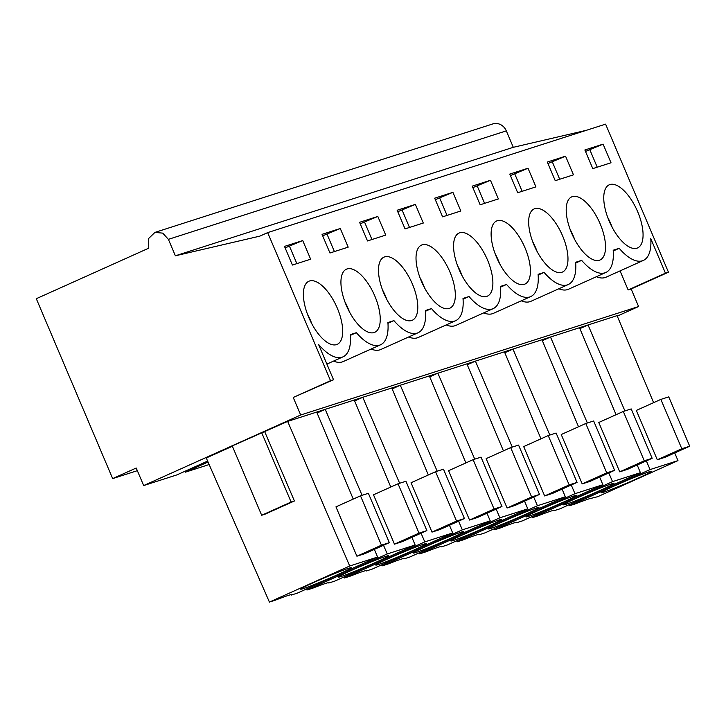 <?xml version="1.0" encoding="UTF-8"?>
<svg xmlns="http://www.w3.org/2000/svg" width="726" height="726" viewBox="0 0 726 726"><rect width="100%" height="100%" fill="white"/><g stroke="black" fill="none" stroke-linecap="round" stroke-linejoin="round"><path stroke-width="1.09" d="M137.341 470.675L112.657 478.597L136.216 468.016L143.666 485.567L300.682 415L293.231 397.458L330.53 380.696L267.667 232.61L259.817 236.141L175.374 255.797L168.396 239.344L506.312 130.871A11.925 10.745 72.2 0 0 492.854 123.919L154.937 232.402M586.309 130.317L513.3 147.314L506.312 130.861M617.263 316.109L638.599 306.526L631.157 288.975L668.446 272.214L605.593 124.137L267.667 232.61M653.618 402.658L617.073 315.656L287.668 421.398L232.238 445.918L261.678 515.269L264.972 514.208L294.42 500.985L264.709 431.716M638.599 306.526L300.682 415M207.627 461.092L176.944 474.877L143.666 485.567M232.374 446.245L206.266 457.979L269.419 602.081L275.481 600.139A34.412 1.497 157 0 1 291.489 594.739A34.412 1.497 157 0 1 291.253 595.075L291.09 594.685M185.085 471.219L185.466 472.145L208.026 462.008M209.142 464.54L185.466 472.145M112.657 478.597L36.3 298.704L148.766 248.165L148.549 238.582L154.928 232.402L162.733 233.128L168.396 239.344M513.3 147.314L175.374 255.797M333.561 361.094A47.707 20.591 65.8 0 0 343.235 361.557L380.524 344.805A47.707 20.591 65.8 0 1 356.375 332.671L350.368 334.604A47.707 20.591 65.8 0 1 342.981 356.856A47.707 20.591 65.8 0 1 318.514 344.351L333.533 379.734L330.53 380.696M380.524 344.805A47.707 20.591 65.8 0 0 387.911 322.553L393.928 320.62A47.707 20.591 65.8 0 0 418.076 332.753A47.707 20.591 65.8 0 0 425.463 310.492L431.471 308.568A47.707 20.591 65.8 0 0 455.619 320.692A47.707 20.591 65.8 0 0 463.006 298.44L469.014 296.517A47.707 20.591 65.8 0 0 493.163 308.641A47.707 20.591 65.8 0 0 500.55 286.389L506.567 284.456A47.707 20.591 65.8 0 0 530.715 296.589A47.707 20.591 65.8 0 0 538.102 274.337L544.11 272.404A47.707 20.591 65.8 0 0 568.258 284.538A47.707 20.591 65.8 0 0 575.645 262.286L581.662 260.353A47.707 20.591 65.8 0 0 605.811 272.486A47.707 20.591 65.8 0 0 613.198 250.225L619.205 248.301A47.707 20.591 65.8 0 0 643.354 260.425A47.707 20.591 65.8 0 0 650.777 238.627L665.443 273.176L628.144 289.937L620.068 270.898M668.446 272.214L665.443 273.176M584.866 149.983L592.788 168.623L611.02 162.769L603.097 144.129L584.866 149.983M468.225 234.471A34.594 14.928 65.8 0 0 459.05 233.037A34.594 14.928 65.8 0 0 456.273 261.941A34.594 14.928 65.8 0 0 478.225 294.702A34.594 14.928 65.8 0 0 487.4 296.144A34.594 14.928 65.8 0 0 490.177 267.241A34.594 14.928 65.8 0 0 468.225 234.471M535.924 186.881L528.011 168.232L509.779 174.086L517.692 192.735L535.924 186.881M553.321 270.598A34.594 14.928 65.8 0 0 562.496 272.032A34.594 14.928 65.8 0 0 565.273 243.137A34.594 14.928 65.8 0 0 543.32 210.368A34.594 14.928 65.8 0 0 534.136 208.934A34.594 14.928 65.8 0 0 531.368 237.829A34.594 14.928 65.8 0 0 553.321 270.598M555.236 180.683L573.467 174.83L565.554 156.181L547.322 162.034L555.236 180.683M460.829 210.985L452.915 192.336L434.683 198.189L442.597 216.838L460.829 210.985M340.276 228.499L322.045 234.353L329.958 253.002L348.19 247.149L340.276 228.499L322.671 235.841M490.458 180.284L472.227 186.137L480.149 204.786L498.381 198.933L490.458 180.284L472.862 187.626M440.673 306.762A34.594 14.928 65.8 0 0 449.857 308.196A34.594 14.928 65.8 0 0 452.625 279.292A34.594 14.928 65.8 0 0 430.681 246.531A34.594 14.928 65.8 0 0 421.497 245.089A34.594 14.928 65.8 0 0 418.73 273.992A34.594 14.928 65.8 0 0 440.673 306.762M367.501 240.95L385.733 235.097L377.819 216.448L359.588 222.301L367.501 240.95M393.129 258.583A34.594 14.928 65.8 0 0 383.954 257.149A34.594 14.928 65.8 0 0 381.186 286.044A34.594 14.928 65.8 0 0 403.13 318.814A34.594 14.928 65.8 0 0 412.314 320.248A34.594 14.928 65.8 0 0 415.081 291.353A34.594 14.928 65.8 0 0 393.129 258.583M423.285 223.036L415.372 204.396L397.14 210.25L405.054 228.89L423.285 223.036M515.769 282.65A34.594 14.928 65.8 0 0 524.952 284.084A34.594 14.928 65.8 0 0 527.72 255.189A34.594 14.928 65.8 0 0 505.777 222.419A34.594 14.928 65.8 0 0 496.593 220.985A34.594 14.928 65.8 0 0 493.825 249.889A34.594 14.928 65.8 0 0 515.769 282.65M580.864 198.316A34.594 14.928 65.8 0 0 571.689 196.882A34.594 14.928 65.8 0 0 568.912 225.777A34.594 14.928 65.8 0 0 590.864 258.547A34.594 14.928 65.8 0 0 600.039 259.981A34.594 14.928 65.8 0 0 602.816 231.077A34.594 14.928 65.8 0 0 580.864 198.316M284.492 246.404L292.415 265.054L310.646 259.2L302.724 240.551L284.492 246.404M318.042 282.686A34.594 14.928 65.8 0 0 308.859 281.252A34.594 14.928 65.8 0 0 306.091 310.156A34.594 14.928 65.8 0 0 328.034 342.917A34.594 14.928 65.8 0 0 337.218 344.351A34.594 14.928 65.8 0 0 339.986 315.456A34.594 14.928 65.8 0 0 318.042 282.686M628.407 246.495A34.594 14.928 65.8 0 0 637.591 247.929A34.594 14.928 65.8 0 0 640.359 219.025A34.594 14.928 65.8 0 0 618.416 186.264A34.594 14.928 65.8 0 0 609.232 184.821A34.594 14.928 65.8 0 0 606.464 213.725A34.594 14.928 65.8 0 0 628.407 246.495M365.586 330.865A34.594 14.928 65.8 0 0 374.761 332.299A34.594 14.928 65.8 0 0 377.538 303.404A34.594 14.928 65.8 0 0 355.586 270.635A34.594 14.928 65.8 0 0 346.411 269.201A34.594 14.928 65.8 0 0 343.634 298.096A34.594 14.928 65.8 0 0 365.586 330.865M631.157 288.975L628.144 289.937M596.382 276.715A47.707 20.591 65.8 0 0 606.065 277.187L643.354 260.425M558.838 288.767A47.707 20.591 65.8 0 0 568.512 289.238L605.811 272.486M521.295 300.827A47.707 20.591 65.8 0 0 530.969 301.29L568.258 284.538M483.743 312.879A47.707 20.591 65.8 0 0 493.417 313.351L530.715 296.589M446.2 324.93A47.707 20.591 65.8 0 0 455.874 325.402L493.163 308.641M408.647 336.982A47.707 20.591 65.8 0 0 418.33 337.454L455.619 320.692M371.104 349.034A47.707 20.591 65.8 0 0 380.778 349.505L418.076 332.753M333.533 379.734L293.231 397.458M383.519 545.271L387.248 553.956L415.136 544.999L411.914 537.331M390.788 487.028L354.243 400.026M317.08 413.003L325.221 409.346L362.092 495.313M402.34 541.632L394.454 544.164L373.5 494.796L398.039 483.779L405.925 481.247L426.87 530.606L402.34 541.632M421.071 533.211L424.792 541.895L452.679 532.948L449.458 525.27M428.331 474.976L391.786 387.974M354.633 400.943L362.764 397.294L399.636 483.262M439.883 529.572L431.997 532.104L411.052 482.745L435.582 471.718L443.468 469.187L464.422 518.555L439.883 529.572M458.614 521.159L462.335 529.844L490.232 520.896L487.01 513.218M465.883 462.925L429.338 375.923M392.176 388.891L400.307 385.234L437.188 471.21M477.436 517.52L469.55 520.052L448.595 470.693L473.134 459.667L481.011 457.135L501.965 506.494L477.436 517.52M496.157 509.107L499.887 517.792L527.775 508.835L524.553 501.167M503.427 450.873L466.882 363.862M429.719 376.839L437.86 373.182L474.731 459.15M514.979 505.468L507.093 508L486.139 458.641L510.677 447.615L518.564 445.083L539.509 494.442L514.979 505.468M533.71 497.056L537.431 505.741L565.318 496.784L562.096 489.115M540.97 438.822L504.425 351.811M467.272 364.788L475.403 361.131L512.284 447.098M552.522 493.417L544.645 495.949L523.691 446.59L548.221 435.564L556.107 433.032L577.061 482.391L552.522 493.417M571.253 484.995L574.983 493.689L602.87 484.732L599.649 477.064M578.522 426.761L541.977 339.759M504.815 352.736L512.955 349.079L549.827 435.046M590.075 481.365L582.188 483.888L561.234 434.529L585.773 423.503L593.65 420.98L614.604 470.339L590.075 481.365M608.796 472.944L612.526 481.628L640.414 472.68L637.192 465.003M616.065 414.709L579.52 327.707M542.358 340.675L550.499 337.027L587.37 422.995M627.618 469.305L619.732 471.836L598.787 422.478L623.316 411.451L631.203 408.92L652.157 458.287L627.618 469.305M646.349 460.892L650.069 469.577L677.966 460.629L674.735 452.951M579.911 328.624L588.042 324.967L624.923 410.943M665.161 457.253L657.284 459.785L636.33 410.426L660.86 399.4L668.746 396.868L689.7 446.227L665.161 457.253M677.966 460.629L597.689 496.702L591.463 498.254M591.626 498.644A34.412 1.497 157 0 0 591.862 498.317A34.412 1.497 157 0 0 575.854 503.708L569.792 505.65L569.338 504.615M374.362 549.382L377.593 557.051L297.315 593.124L291.253 595.075M287.668 421.398L349.696 566.008L269.419 602.081M261.678 432.687L291.117 502.038L261.678 515.269M291.117 502.038L294.42 500.985M353.244 499.089L316.699 412.078M377.593 557.051L349.696 566.008M364.788 553.684L356.911 556.216L335.957 506.857L360.486 495.831L368.372 493.299L389.327 542.658L364.788 553.684M650.069 469.577L569.792 505.65M640.414 472.68L560.136 508.754L554.083 510.696A34.412 1.497 157 0 0 554.31 510.369A34.412 1.497 157 0 0 538.311 515.759L532.249 517.702L531.795 516.667M612.526 481.628L532.249 517.702M602.87 484.732L522.593 520.805L516.531 522.747A34.412 1.497 157 0 0 516.767 522.421A34.412 1.497 157 0 0 500.758 527.811L494.705 529.762L494.252 528.719M574.983 493.689L494.705 529.762M565.318 496.784L485.041 532.857L478.988 534.799A34.412 1.497 157 0 0 479.224 534.472A34.412 1.497 157 0 0 463.215 539.863L457.153 541.814L456.699 540.779M537.431 505.741L457.153 541.814M527.775 508.835L447.497 544.908L441.444 546.86A34.412 1.497 157 0 0 441.671 546.524A34.412 1.497 157 0 0 425.663 551.923L419.61 553.865L419.156 552.831M499.887 517.792L419.61 553.865M490.232 520.896L409.954 556.969L403.892 558.911A34.412 1.497 157 0 0 404.128 558.584A34.412 1.497 157 0 0 388.12 563.975L382.067 565.917L381.613 564.882M462.335 529.844L382.067 565.917M452.679 532.948L372.402 569.021L366.349 570.963A34.412 1.497 157 0 0 366.585 570.636A34.412 1.497 157 0 0 350.576 576.027L344.514 577.969L344.06 576.934M424.792 541.895L344.514 577.969M415.136 544.999L334.858 581.072L328.796 583.014A34.412 1.497 157 0 0 329.032 582.688A34.412 1.497 157 0 0 313.024 588.078L306.971 590.029L306.517 588.995M387.248 553.956L306.971 590.029M356.375 332.671L350.422 335.348M387.965 323.297L393.928 320.62M425.518 311.245L431.471 308.568M463.061 299.185L469.014 296.517M500.604 287.133L506.567 284.456M538.157 275.081L544.11 272.404M575.7 263.03L581.662 260.353M619.205 248.301L613.252 250.978M603.097 144.129L585.501 151.462M597.235 167.198L589.948 150.037M528.011 168.232L510.405 175.574M522.139 191.301L514.861 174.14M565.554 156.181L547.958 163.513M559.692 179.249L552.404 162.089M452.915 192.336L435.31 199.677M447.053 215.413L439.765 198.252M334.405 251.568L327.127 234.407M484.596 203.362L477.309 186.192M377.819 216.448L360.223 223.78M371.957 239.516L364.67 222.356M415.372 204.396L397.766 211.729M409.5 227.465L402.213 210.304M302.724 240.551L285.127 247.893M296.861 263.629L289.574 246.459M349.133 573.567A27.434 1.198 157 0 0 375.433 562.505A27.434 1.198 157 0 0 388.755 555.689A27.434 1.198 157 0 0 377.883 559.256A27.434 1.198 157 0 0 351.575 570.318A27.434 1.198 157 0 0 338.252 577.134A27.434 1.198 157 0 0 349.133 573.567M426.87 530.606L418.993 533.138L394.454 544.164M418.993 533.138L398.039 483.779M386.677 561.516A27.434 1.198 157 0 0 412.985 550.453A27.434 1.198 157 0 0 426.307 543.638A27.434 1.198 157 0 0 415.426 547.195A27.434 1.198 157 0 0 389.127 558.267A27.434 1.198 157 0 0 375.796 565.073A27.434 1.198 157 0 0 386.677 561.516M464.422 518.555L456.536 521.077L431.997 532.104M456.536 521.077L435.582 471.718M424.22 549.464A27.434 1.198 157 0 0 450.528 538.393A27.434 1.198 157 0 0 463.85 531.586A27.434 1.198 157 0 0 452.97 535.144A27.434 1.198 157 0 0 426.67 546.206A27.434 1.198 157 0 0 413.348 553.021A27.434 1.198 157 0 0 424.22 549.464M501.965 506.494L494.079 509.026L469.55 520.052M494.079 509.026L473.134 459.667M461.772 537.403A27.434 1.198 157 0 0 488.072 526.341A27.434 1.198 157 0 0 501.394 519.535A27.434 1.198 157 0 0 490.522 523.092A27.434 1.198 157 0 0 464.213 534.154A27.434 1.198 157 0 0 450.891 540.97A27.434 1.198 157 0 0 461.772 537.403M539.509 494.442L531.632 496.974L507.093 508M531.632 496.974L510.677 447.615M499.316 525.352A27.434 1.198 157 0 0 525.624 514.289A27.434 1.198 157 0 0 538.946 507.474A27.434 1.198 157 0 0 528.065 511.04A27.434 1.198 157 0 0 501.766 522.103A27.434 1.198 157 0 0 488.444 528.918A27.434 1.198 157 0 0 499.316 525.352M577.061 482.391L569.175 484.923L544.645 495.949M569.175 484.923L548.221 435.564M536.868 513.3A27.434 1.198 157 0 0 563.167 502.238A27.434 1.198 157 0 0 576.489 495.422A27.434 1.198 157 0 0 565.618 498.989A27.434 1.198 157 0 0 539.309 510.051A27.434 1.198 157 0 0 525.987 516.858A27.434 1.198 157 0 0 536.868 513.3M614.604 470.339L606.727 472.871L582.188 483.888M606.727 472.871L585.773 423.503M574.411 501.249A27.434 1.198 157 0 0 600.711 490.186A27.434 1.198 157 0 0 614.042 483.371A27.434 1.198 157 0 0 603.161 486.928A27.434 1.198 157 0 0 576.852 498A27.434 1.198 157 0 0 563.53 504.806A27.434 1.198 157 0 0 574.411 501.249M652.157 458.287L644.271 460.81L619.732 471.836M644.271 460.81L623.316 411.451M611.954 489.188A27.434 1.198 157 0 0 638.263 478.125A27.434 1.198 157 0 0 651.585 471.319A27.434 1.198 157 0 0 640.704 474.877A27.434 1.198 157 0 0 614.405 485.939A27.434 1.198 157 0 0 601.083 492.754A27.434 1.198 157 0 0 611.954 489.188M689.7 446.227L681.814 448.759L657.284 459.785M681.814 448.759L660.86 399.4M311.581 585.619A27.434 1.198 157 0 0 337.889 574.556A27.434 1.198 157 0 0 351.212 567.741A27.434 1.198 157 0 0 340.331 571.308A27.434 1.198 157 0 0 314.031 582.37A27.434 1.198 157 0 0 300.709 589.185A27.434 1.198 157 0 0 311.581 585.619M389.327 542.658L381.44 545.19L356.911 556.216M381.44 545.19L360.486 495.831M612.236 227.456A34.594 14.928 65.8 0 0 607.698 217.373M574.683 239.507A34.594 14.928 65.8 0 0 570.155 229.434M537.14 251.568A34.594 14.928 65.8 0 0 532.612 241.486M499.588 263.62A34.594 14.928 65.8 0 0 495.059 253.537M462.045 275.671A34.594 14.928 65.8 0 0 457.516 265.589M424.501 287.723A34.594 14.928 65.8 0 0 419.973 277.65M386.949 299.774A34.594 14.928 65.8 0 0 382.42 289.701M349.406 311.835A34.594 14.928 65.8 0 0 344.877 301.753M311.862 323.887A34.594 14.928 65.8 0 0 307.325 313.804M326.891 364.089L342.981 356.856"/></g></svg>
